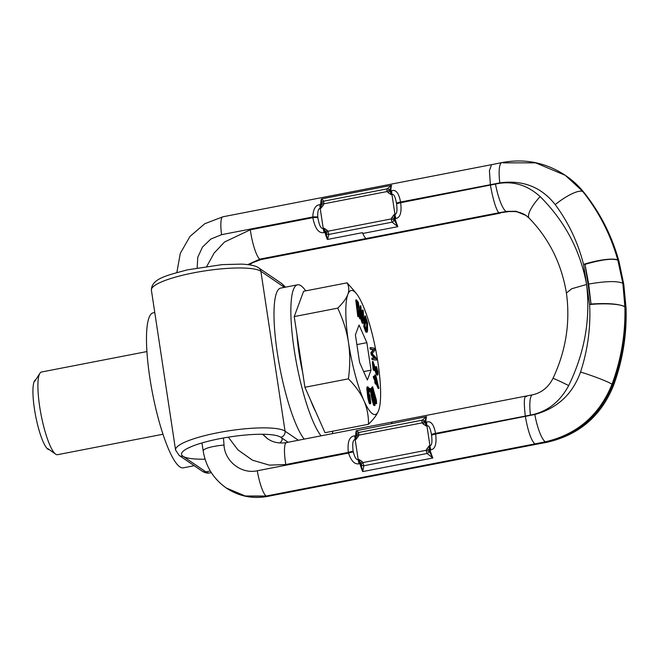 <?xml version="1.0" encoding="UTF-8"?>
<svg xmlns="http://www.w3.org/2000/svg" width="659" height="659" viewBox="0 0 659 659"><rect width="100%" height="100%" fill="white"/><g stroke="black" fill="none" stroke-linecap="round" stroke-linejoin="round"><path stroke-width="0.99" d="M279.647 442.955A50.883 10 171.4 0 0 280.767 437.246A50.883 10 171.4 0 0 270.841 434.676A50.883 10 171.4 0 0 191.044 446.744A50.883 10 171.4 0 0 182.938 456.226A50.883 10 171.4 0 0 205.064 459.183M540.125 196.588C564.821 221.152 580.307 250.445 586.584 284.474L571.757 288.741L566.41 293.016C561.534 263.707 549.128 238.756 529.185 218.178A25.396 7.265 -45.9 0 1 540.125 196.588C526.903 184.602 512.027 180.426 495.494 184.067A24.391 5.272 -103 0 0 505.988 211.374L516.145 211.284L525.66 215.221L529.185 218.178M228.319 437.164L237.915 449.866L252.488 460.196L269.366 465.13L285.833 464.521A24.21 4.91 79 0 1 286.541 442.543L532.579 394.799C541.558 392.813 548.354 387.344 552.975 378.398A25.396 0.758 26.9 0 1 568.701 385.564C584.706 352.639 590.662 318.948 586.584 284.474L589.624 304.557C590.802 327.35 587.779 349.838 580.546 372.014C572.63 394.107 557.399 408.259 534.828 414.486L435.648 434.042L435.55 433.367C433.894 424.478 430.92 420.706 426.628 422.048L425.846 422.205A7.018 1.425 79 0 0 426.134 425.928L425.047 422.188A3.509 0.988 128.7 0 0 423.202 424.017L426.134 425.928L426.925 425.772A7.018 1.425 -101 0 1 426.628 422.048M526.541 396.504C524.094 395.392 523.683 401.875 525.305 415.953L525.404 416.636C527.958 431.11 531.096 440.204 534.828 443.919L266.145 496.038L245.28 495.988L226.35 488.039M532.579 394.799A24.391 5.577 80.6 0 0 530.437 415.096C547.036 411.933 559.796 402.089 568.701 385.564M585.019 264.399L588.693 284.054C605.786 281.088 617.17 280.825 622.854 283.271L617.812 260.116C612.368 258.213 601.436 259.621 585.027 264.358L591.024 304.013L589.624 304.557A28.082 5.239 177.4 0 1 624.88 306.789C619.271 303.881 607.993 302.951 591.024 304.013M585.027 264.358L583.544 264.391C577.968 242.496 568.528 222.569 555.224 204.611C541.311 186.999 522.834 179.759 499.802 182.889L400.565 202.033L400.664 202.717C401.825 212.437 400.219 217.701 395.853 218.516L395.062 218.673A7.018 1.425 -101 0 1 394.164 214.537L394.304 218.912L391.965 217.437L394.164 214.537L394.955 214.381A7.018 1.425 79 0 0 395.853 218.516M622.854 283.271L624.88 306.806C625.58 333.265 621.289 359.081 612.013 384.263C599.402 415.195 577.177 434.372 545.331 441.81L534.993 444.034L536.022 444.331L546.575 442.362C578.709 435.204 601.016 416.282 613.488 385.581C622.714 360.457 626.898 334.624 626.05 308.074A28.082 4.58 -2.9 0 0 625.276 307.069M623.019 283.386L618.216 260.387A28.082 6.392 -14.3 0 1 618.99 261.417C611.956 235.98 600.308 213.03 584.031 192.552L584.031 192.552A26.385 7.158 -37 0 0 583.594 192.148L565.265 175.31L583.594 192.148C599.698 212.404 611.239 235.156 618.216 260.387L618.999 261.45L623.801 284.441L623.019 283.386L625.276 307.086L626.05 308.017L623.801 284.441M555.224 204.611A26.385 7.01 143 0 1 582.885 191.662C599.039 211.959 610.687 234.777 617.812 260.116M546.575 442.362A24.416 4.168 78 0 1 545.652 442.032C577.795 434.8 600.151 415.705 612.722 384.749C621.948 359.526 626.132 333.643 625.276 307.086M262.71 434.265L267.752 438.878L262.817 434.273M262.546 434.265L267.595 438.77C273.164 442.51 279.474 443.771 286.541 442.543M248.204 264.654L260.008 259.267A24.21 4.91 79 0 0 261.071 259.564L367.327 238.953A24.21 4.91 79 0 1 366.264 238.657L498.921 212.915L507.158 211.844C514.358 210.641 520.775 211.943 526.409 215.732M247.8 264.605L259.819 259.135L366.264 238.657M206.819 266.327L214.134 253.056L224.562 242.001L250.329 229.777L312.819 217.659L312.794 216.976C313.132 209.2 315.496 205.081 319.903 204.636L320.694 204.479A7.018 1.425 79 0 0 320.991 208.211L321.361 204.183L323.19 205.303L320.991 208.211L320.2 208.359A7.018 1.425 -101 0 1 319.903 204.636M534.993 444.034L266.145 496.038A24.21 4.918 -101 0 1 257.282 470.773L348.504 453.079A7.018 0.923 164.8 0 1 353.298 451.893L353.158 451.209C352.203 443.523 352.87 439.652 355.168 439.602L355.959 439.454L358.183 436.513L356.346 435.393A1.4 1.005 1.4 0 1 355.671 435.698A24.21 4.91 -101 0 1 356.264 430.739L356.552 434.438L355.959 439.454A7.018 1.425 -101 0 1 355.671 435.698L354.88 435.854C349.451 436.159 347.268 441.678 348.323 452.395L348.504 453.079C351.231 461.102 354.756 464.661 359.097 463.763L359.88 463.606A7.018 1.425 -101 0 1 358.99 459.471L360.588 463.565A3.509 0.988 -51.3 0 1 361.923 461.382L358.99 459.471L358.199 459.628A7.018 1.425 79 0 0 359.097 463.763M356.264 430.739L426.604 416.653L422.048 420.211A3.509 0.708 -101 0 0 422.081 422.872L423.202 424.017M358.183 436.513L358.858 435.138L422.081 422.872A3.509 0.947 141.5 0 1 424.742 421.241L425.047 422.188A1.4 1.005 -178.8 0 0 425.846 422.205A24.21 4.91 79 0 1 426.604 416.653L424.742 421.241A3.509 2.858 -132 0 0 422.048 420.211L358.817 432.477A3.509 0.708 79 0 0 358.858 435.138L356.552 434.438A3.509 3.311 -36 0 1 358.817 432.477L356.503 430.656M431.554 435.212L431.456 434.528C430.294 428.07 428.787 425.146 426.925 425.772L429.94 445.706A7.018 1.425 79 0 0 430.838 449.842C435.187 449.125 436.793 443.861 435.648 434.042A7.018 1.376 -8.6 0 0 431.554 435.212C432.386 442.016 431.851 445.517 429.94 445.706L429.149 445.863A7.018 1.425 79 0 0 430.047 449.998A1.4 0.552 163.9 0 0 429.289 450.237L426.95 448.771L429.149 445.863L429.314 451.464A3.509 2.208 132.9 0 1 427.081 453.491L432.856 457.989L362.689 471.597L361.148 464.686A3.509 0.947 -38.5 0 1 363.043 462.527L361.923 461.382M426.95 448.771L426.225 450.27A3.509 0.708 -101 0 0 427.081 453.491L363.9 465.748A3.509 0.708 79 0 1 363.043 462.527L426.225 450.27L429.314 451.464L432.856 457.989A24.21 4.91 79 0 1 430.047 449.998L430.838 449.842M361.148 464.686L360.588 463.565A1.4 0.552 -16.1 0 0 359.88 463.606A24.21 4.91 -101 0 0 362.689 471.597L363.892 465.748A3.509 2.661 4.2 0 1 361.148 464.686M353.298 451.893C354.74 457.511 356.371 460.089 358.199 459.628L355.168 439.602A7.018 1.425 -101 0 1 354.88 435.854M353.158 451.209A7.018 0.923 164.9 0 0 348.323 452.395L285.833 464.521M226.268 487.981C213.5 478.936 205.814 466.638 203.219 451.094L203.219 451.094A26.945 4.992 -3 0 1 224.035 445.039L223.442 437.996M267.365 496.449A24.21 4.91 79 0 1 266.31 496.153L245.445 496.095L226.424 488.088C238.912 496.326 252.562 499.11 267.365 496.449L536.022 444.331M499.802 182.889A24.416 5.733 80.1 0 1 501.919 162.584L501.919 162.584C524.819 158.317 545.94 162.559 565.265 175.31L535.61 162.847L503.138 162.855M250.329 229.777A24.21 4.91 -101 0 0 259.819 259.135L498.756 212.799C495.889 208.936 493.113 199.768 490.42 185.303L489.423 170.648L491.548 164.676L222.899 216.786A24.21 4.91 79 0 0 221.572 234.67L210.839 239.052L202.502 247.067L197.782 257.249L197.165 267.892M498.921 212.915L506.203 211.523L516.401 211.564L526.022 215.468M327.334 239.415A24.21 4.91 79 0 1 324.92 232.405L324.129 232.553C318.832 233.706 315.06 228.739 312.819 217.659A7.018 1.812 178.1 0 1 317.836 217.659C319.22 225.444 321.015 229.019 323.223 228.385L324.014 228.228L326.979 230.164A3.509 0.988 -51.1 0 0 325.637 232.355A1.4 0.56 -16.2 0 0 324.92 232.405A7.018 1.425 79 0 1 324.014 228.228L326.147 233.377L327.581 239.431L362.442 232.668L362.788 233.467L397.871 226.655L392.097 222.165A3.509 0.708 79 0 1 391.24 218.936L391.965 217.437M326.979 230.164L328.017 231.202L391.24 218.936L394.329 220.131L394.304 218.912A1.4 0.552 163.9 0 1 395.062 218.673A24.21 4.91 -101 0 0 397.871 226.655L394.329 220.131A3.509 2.208 132.9 0 1 392.097 222.165L328.866 234.431A3.509 0.708 -101 0 1 328.017 231.202A3.509 0.956 -39.2 0 0 326.147 233.377A3.509 2.661 4.8 0 0 328.866 234.431L327.581 239.431M317.836 217.659L317.77 216.976A7.018 1.812 178.2 0 0 312.794 216.976L221.572 234.67M317.77 216.976C317.514 211.374 318.322 208.508 320.2 208.359L323.223 228.385A7.018 1.425 79 0 0 324.129 232.553M391.644 190.723A7.018 1.425 -101 0 0 391.94 194.446L391.149 194.594L388.217 192.692A3.509 0.988 128.7 0 1 390.062 190.863L389.757 189.907A3.509 2.858 -132 0 0 387.064 188.878L391.619 185.319A24.21 4.91 -101 0 0 390.853 190.871A7.018 1.425 -101 0 0 391.149 194.594L390.062 190.863A1.4 1.005 -178.8 0 0 390.853 190.871L391.644 190.723C395.894 189.306 398.86 193.079 400.565 202.033A7.018 1.376 -8.6 0 0 396.471 203.203L396.57 203.878C397.41 210.625 396.875 214.126 394.955 214.381L391.94 194.446C393.777 193.762 395.285 196.687 396.471 203.203M388.217 192.692L387.097 191.547L323.915 203.804A3.509 0.708 -101 0 1 323.882 201.135A3.509 3.32 -34.8 0 0 321.592 203.137L321.361 204.183A1.4 1.005 1.2 0 1 320.694 204.479A24.21 4.91 79 0 1 321.452 198.927L321.592 203.137L323.915 203.804L323.19 205.303M387.055 188.878A3.509 0.708 79 0 0 387.097 191.547A3.509 0.947 141.5 0 1 389.757 189.907L391.619 185.319L321.452 198.927L323.874 201.135M498.756 212.799L506.203 211.523A24.391 4.308 77.4 0 0 507.158 211.844M194.207 465.707L183.276 467.832A78.948 16.005 79 0 1 179.816 466.869A78.948 16.005 -101 0 1 151.092 385.54A78.948 16.005 -101 0 1 153.209 312.811L154.766 312.514M304.219 439.116A78.948 16.005 -101 0 1 277.579 354.575A78.948 16.005 -101 0 1 280.718 288.082L297.58 284.812A78.948 16.005 -101 0 1 301.039 285.775A78.948 16.005 79 0 1 305.694 290.874M321.081 435.846A78.948 16.005 -101 0 1 294.441 351.305A78.948 16.005 -101 0 1 297.58 284.812M332.26 433.671A78.948 16.005 79 0 0 332.91 431.159M296.954 334.607A58.247 11.813 79 0 0 302.695 372.566M310.719 400.4A58.247 11.813 79 0 0 315.71 411.694M353.858 290.462L347.095 282.843L303.61 291.278L294.227 316.584L304.919 387.286L324.994 432.699L368.488 424.256C373.702 419.173 377.08 414.61 378.604 410.557L378.95 409.511A63.165 12.809 79 0 0 377.945 362.557A63.165 12.809 79 0 0 362.557 304.499A63.165 12.809 79 0 0 356.494 293.741A63.165 12.809 79 0 0 347.828 294.441C346.304 298.494 342.935 303.066 337.713 308.148C343.125 319.582 346.708 331.016 348.487 342.449A63.165 12.809 79 0 0 363.867 400.507A63.165 12.809 79 0 0 378.604 410.557A63.165 12.809 79 0 0 378.95 409.511M347.095 282.843C349.064 286.533 349.311 290.405 347.828 294.441A63.165 12.809 79 0 0 348.487 342.449C350.168 353.899 350.143 366.033 348.405 378.851C355.481 386.034 360.638 393.25 363.867 400.507C367.055 407.773 368.595 415.689 368.488 424.256M294.227 316.584L337.713 308.148M304.919 387.286L348.405 378.851M359.056 325.002L355.407 334.846L359.567 362.343L367.376 379.996L371.025 370.16L366.865 342.664L359.056 325.002M358.051 310.447L359.732 318.709L360.852 319.08L358.307 302.283L356.428 299.853L358.447 316.353L357.928 309.409L358.998 310.628L360.852 319.08M356.428 299.853L355.753 299.977L357.771 316.485L358.826 316.781M362.895 310.018L363.266 320.455L362.714 320.999L361.742 317.358L360.819 305.792L361.338 316.814L362.516 322.251L363.381 323.174L363.694 321.6L363.307 310.859L362.895 310.018L362.219 310.15L362.574 320.702M360.819 305.792L360.143 305.924L360.852 318.437L362.12 322.943L363.381 323.174M365.407 315.949L364.732 316.081L363.801 326.559L365.803 332.054L367.145 332.169L367.524 330.752L367.607 323.132L365.407 315.949L364.476 326.427L366.791 332.268M372.508 358.043L371.841 358.175L372.104 359.666L376.503 360.102L376.1 357.87L372.113 353.636L374.773 350.423L374.37 348.183L370.646 347.614L370.91 349.105L373.842 349.55L371.536 352.581L371.89 354.567L375.441 358.496L372.508 358.043L372.78 359.534L376.503 360.102M370.646 347.614L369.971 347.746L370.243 349.237L373.175 349.682L370.86 352.713L371.215 354.699L374.526 358.348M372.64 386.775L371.758 387.368L375.927 403.753L376.594 403.621L376.404 400.26L372.64 386.775L376.594 403.621M371.314 388.398L370.638 388.53L370.416 390.252L371.89 399.181L373.81 405.466L374.847 405.557L375.053 405.046L374.271 398.193L372.137 389.601L371.676 388.621L371.099 388.909L371.561 393.917L373.653 403.333L374.847 405.557M373.002 361.519L372.327 361.651L373.183 369.963L374.345 370.506L373.678 364.04L377.146 374.419L377.706 374.996L377.994 374.609L377.953 371.783L376.511 366.602L377.541 371.8L377.442 373.241L377.006 373.035L373.002 361.519L374.345 370.506M374.032 367.467L376.058 373.777L377.03 375.128L377.706 374.996M376.511 366.602L375.836 366.733L376.882 372.755M375.432 374.922L375.482 379.51L374.04 376.24L374.057 377.385L375.498 380.663L375.515 382.574L376.132 383.975L376.108 382.063L378.884 388.382L376.042 376.322L375.432 374.922L374.757 375.053L374.79 377.928M374.04 376.24L373.365 376.363L373.381 377.516L374.823 380.787L374.839 382.706L375.457 384.106L376.132 383.975M376.132 383.777L378.208 388.513L378.884 388.382M369.683 388.324L369.007 388.456L369.312 390.285L370.267 390.276L369.683 388.324L370.267 390.276M367.714 386.849L367.038 386.981L366.832 388.859L367.813 397.838L369.32 403.481L370.589 403.728L370.778 403.036L369.831 395.309L368.711 392.822L368.233 393.785L367.986 388.678L369.592 392.023L368.595 387.863L367.986 386.858L367.524 387.541L368.126 395.178L369.188 401.224L370.589 403.728M367.887 389.214L368.603 391.792L369.592 392.023M357.153 303.074L358.381 308.115M365.547 320.126L366.676 324.203L366.363 330.077M376.091 380.531L376.33 381.437M371.528 391.059L373.958 403.028M368.612 395.12L369.74 401.545L370.416 401.413L370.16 402.031L369.715 401.529L369.213 400.038L368.612 395.128L368.859 394.51L369.304 395.013L370.416 401.413M371.025 370.16L363.653 371.585M366.865 342.664L356.881 344.599M358.331 310.76L358.998 310.628M357.771 316.485L358.447 316.353M359.732 318.709L360.407 318.577M358.867 308.667L357.664 307.3L357.021 302.036L358.463 303.964L358.867 308.667M365.696 318.478L367.351 324.08L366.775 330.538L365.004 326.271L365.696 318.478M376.058 377.665L378.052 385.367L376.1 380.918L376.058 377.665M373.958 397.945L374.633 403.25L374.155 403.489L373.225 400.73L371.684 390.227L373.958 397.945L373.282 398.077M358.381 308.099L359.056 307.975M358.315 307.119L358.99 306.987M358.191 306.064L358.867 305.941M357.994 304.944L358.669 304.812M357.788 304.096L358.463 303.964M357.549 303.527L358.224 303.404M362.45 323.347L363.125 323.215M362.12 322.943L362.796 322.819M361.84 322.383L362.516 322.251M361.486 321.378L362.162 321.246M361.181 320.208L361.857 320.076M360.852 318.437L361.527 318.305M360.662 316.946L361.338 316.814M360.539 315.299L361.206 315.167M362.59 320.587L363.266 320.455M362.607 319.516L363.282 319.384M365.803 332.054L366.478 331.93M365.44 331.296L366.116 331.164M363.801 326.559L364.476 326.427M366.256 322.16L366.931 322.029M366.511 330.357L366.972 330.266M366.445 329.698L367.121 329.574M366.742 326.362L367.417 326.23M366.75 325.266L367.425 325.142M366.676 324.203L367.351 324.08M366.511 323.165L367.178 323.042M371.215 354.699L371.89 354.567M370.86 352.713L371.536 352.581M373.175 349.682L373.842 349.55M370.243 349.237L370.91 349.105M372.104 359.666L372.78 359.534M376.964 372.936L377.566 372.821M376.866 371.931L377.541 371.8M376.767 371.009L377.442 370.877M376.553 369.715L377.228 369.584M376.289 368.752L376.964 368.62M375.951 367.887L376.627 367.755M376.668 374.814L377.343 374.691M376.47 374.551L377.146 374.419M376.058 373.777L376.734 373.645M375.721 372.912L376.396 372.78M373.183 369.963L373.859 369.831M374.839 382.706L375.515 382.574M374.823 380.787L375.498 380.663M373.381 377.516L374.057 377.385M371.758 387.368L372.434 387.237M373.81 405.466L374.485 405.334M373.348 404.494L374.024 404.362M372.978 403.465L373.653 403.333M372.582 402.056L373.258 401.924M372.31 400.985L372.986 400.853M371.89 399.181L372.566 399.049M371.215 395.894L371.882 395.762M370.885 394.049L371.561 393.917M370.704 392.929L371.379 392.797M370.498 391.421L371.174 391.289M370.416 390.252L371.091 390.12M370.424 389.041L371.099 388.909M373.686 400.293L374.361 400.161M372.755 395.524L373.431 395.392M372.261 393.357L372.936 393.225M371.618 391.265L372.294 391.133M371.577 390.556L371.997 390.474M374.098 403.349L374.633 403.25M373.95 402.575L374.625 402.443M369.312 390.285L369.987 390.153M368.603 391.792L369.279 391.66M368.348 390.589L369.024 390.466M368.076 389.675L368.752 389.543M367.895 389.098L368.513 388.975M369.641 403.843L370.309 403.712M369.32 403.481L369.996 403.349M368.958 402.773L369.633 402.641M368.513 401.356L369.188 401.224M368.159 399.741L368.826 399.609M367.813 397.838L368.488 397.707M367.45 395.309L368.126 395.178M367.154 392.855L367.829 392.723M366.915 390.466L367.59 390.342M366.832 388.859L367.5 388.728M366.849 387.673L367.524 387.541M369.74 400.639L370.407 400.507M369.674 399.651L370.35 399.527M369.584 398.95L370.259 398.819M369.394 397.83L370.07 397.698M369.139 396.627L369.814 396.496M368.867 395.713L369.542 395.581M368.628 395.145L369.304 395.013M146.932 351.56L41.484 372.014A42.11 8.534 79 0 0 39.927 373.249A42.11 8.534 79 0 0 41.122 414.981A42.11 8.534 79 0 0 55.611 454.133A42.11 8.534 79 0 0 55.677 454.175A42.11 8.534 -101 0 0 57.522 454.694L162.971 434.24M49.326 449.685A35.652 7.224 -101 0 1 47.983 449.224A35.652 7.224 -101 0 1 35.108 413.045A35.652 7.224 -101 0 1 35.751 379.724M298.37 440.253L285.05 431.159L260.873 271.269A5.264 5.05 124.3 0 0 258.781 267.908C256.895 266.533 253.163 264.778 241.696 264.119L222.19 264.613L187.461 269.844C166.299 275.503 151.545 278.757 151.389 290.141A56.147 11.03 -8.6 0 1 199.488 271.763A56.147 11.03 -8.6 0 1 260.873 271.269L283.782 286.912A82.457 16.722 -101 0 1 284.4 287.365M258.781 267.908L281.69 283.543A5.264 5.05 124.3 0 1 283.782 286.912M288.082 442.247L280.767 437.246A5.264 5.05 -55.7 0 0 285.05 431.159A56.147 11.03 171.4 0 0 223.665 431.653A56.147 11.03 171.4 0 0 175.566 450.031L179.199 455.468A5.264 5.05 124.3 0 0 182.938 456.226L205.855 471.86L210.32 470.996M179.199 455.468L202.115 471.103A5.264 5.05 124.3 0 0 205.855 471.86A87.721 17.785 79 0 0 209.694 472.931L211.325 472.618M431.456 434.528A7.018 1.376 -8.6 0 1 435.55 433.367L530.437 415.096M586.584 284.474L583.544 264.391A28.082 5.742 165.4 0 1 617.821 260.132M588.693 284.054L591.008 303.972M613.488 385.581A26.385 2.002 18.7 0 0 612.722 384.749L612.013 384.263A26.385 2.15 -161.2 0 0 580.546 372.014M392.797 421.933A24.21 4.91 79 0 0 391.512 423.424M257.282 470.773C240.65 474.439 224.497 460.493 224.035 445.039M534.828 414.486A24.416 5.503 -102.7 0 0 545.331 441.81L534.828 443.919M396.57 203.878A7.018 1.376 -8.6 0 1 400.664 202.717L495.494 184.067M366.075 238.525L366.091 238.533A24.21 4.91 -101 0 1 362.788 233.484M323.882 201.135L387.064 188.878M281.69 283.543L285.569 287.135M202.115 471.103C204.801 472.832 207.33 473.442 209.694 472.931M273.378 434.989L270.841 434.676M191.044 446.744L188.392 448.013M151.389 290.141L175.566 450.031M552.975 378.398C565.957 350.736 570.43 322.276 566.41 293.008M249.448 264.827L252.792 262.62L261.071 259.564M203.219 451.094L201.959 442.947M176.867 272.513L180.286 253.369L189.973 236.441L204.76 223.739L222.89 216.786M501.919 162.584L491.548 164.676M367.31 238.945L500.338 213.137M584.031 192.552C578.841 186.069 572.819 180.475 565.966 175.796M356.494 293.741L353.652 290.207M47.852 448.647L55.611 454.133M34.779 381.24L39.927 373.249"/></g></svg>
